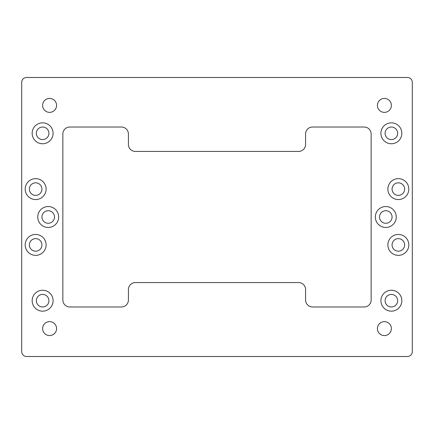 <?xml version="1.0" encoding="UTF-8"?>
<svg xmlns="http://www.w3.org/2000/svg" width="434" height="434" viewBox="0 0 434 434"><rect width="100%" height="100%" fill="white"/><g stroke="black" fill="none" stroke-linecap="round" stroke-linejoin="round"><path stroke-width="0.65" d="M41.93 217A6.277 6.277 0 0 0 51.342 222.436A6.277 6.277 0 0 0 51.342 211.564A6.277 6.277 0 0 0 41.93 217M58.666 217A10.465 10.465 0 0 1 42.971 226.06A10.465 10.465 0 0 1 42.971 207.94A10.465 10.465 0 0 1 58.666 217M392.07 189.099A6.277 6.277 0 0 0 401.488 194.535A6.277 6.277 0 0 0 401.488 183.663A6.277 6.277 0 0 0 392.07 189.099M408.812 189.099A10.465 10.465 0 0 1 393.117 198.159A10.465 10.465 0 0 1 393.117 180.039A10.465 10.465 0 0 1 408.812 189.099M29.371 189.099A6.277 6.277 0 0 0 38.789 194.535A6.277 6.277 0 0 0 38.789 183.663A6.277 6.277 0 0 0 29.371 189.099M46.112 189.099A10.465 10.465 0 0 1 30.418 198.159A10.465 10.465 0 0 1 30.418 180.039A10.465 10.465 0 0 1 46.112 189.099M385.099 300.702A6.277 6.277 0 0 0 394.511 306.138A6.277 6.277 0 0 0 394.511 295.261A6.277 6.277 0 0 0 385.099 300.702M401.835 300.702A10.465 10.465 0 0 1 386.146 309.762A10.465 10.465 0 0 1 386.146 291.637A10.465 10.465 0 0 1 401.835 300.702M36.347 133.298A6.277 6.277 0 0 0 45.765 138.739A6.277 6.277 0 0 0 45.765 127.862A6.277 6.277 0 0 0 36.347 133.298M53.089 133.298A10.465 10.465 0 0 1 37.395 142.363A10.465 10.465 0 0 1 37.395 124.238A10.465 10.465 0 0 1 53.089 133.298M385.099 133.298A6.277 6.277 0 0 0 394.511 138.739A6.277 6.277 0 0 0 394.511 127.862A6.277 6.277 0 0 0 385.099 133.298M401.835 133.298A10.465 10.465 0 0 1 386.146 142.363A10.465 10.465 0 0 1 386.146 124.238A10.465 10.465 0 0 1 401.835 133.298M36.347 300.702A6.277 6.277 0 0 0 45.765 306.138A6.277 6.277 0 0 0 45.765 295.261A6.277 6.277 0 0 0 36.347 300.702M53.089 300.702A10.465 10.465 0 0 1 37.395 309.762A10.465 10.465 0 0 1 37.395 291.637A10.465 10.465 0 0 1 53.089 300.702M29.371 244.901A6.277 6.277 0 0 0 38.789 250.337A6.277 6.277 0 0 0 38.789 239.465A6.277 6.277 0 0 0 29.371 244.901M46.112 244.901A10.465 10.465 0 0 1 30.418 253.961A10.465 10.465 0 0 1 30.418 235.841A10.465 10.465 0 0 1 46.112 244.901M392.07 244.901A6.277 6.277 0 0 0 401.488 250.337A6.277 6.277 0 0 0 401.488 239.465A6.277 6.277 0 0 0 392.07 244.901M408.812 244.901A10.465 10.465 0 0 1 393.117 253.961A10.465 10.465 0 0 1 393.117 235.841A10.465 10.465 0 0 1 408.812 244.901M379.517 217A6.277 6.277 0 0 0 388.935 222.436A6.277 6.277 0 0 0 388.935 211.564A6.277 6.277 0 0 0 379.517 217M396.258 217A10.465 10.465 0 0 1 380.564 226.06A10.465 10.465 0 0 1 380.564 207.94A10.465 10.465 0 0 1 396.258 217M377.423 328.598A6.977 6.977 0 0 1 384.399 321.627A6.977 6.977 0 0 1 391.376 328.598A6.977 6.977 0 0 1 384.399 335.574A6.977 6.977 0 0 1 377.423 328.598M42.624 105.402A6.977 6.977 0 0 1 49.601 98.426A6.977 6.977 0 0 1 56.577 105.402A6.977 6.977 0 0 1 49.601 112.373A6.977 6.977 0 0 1 42.624 105.402M377.423 105.402A6.977 6.977 0 0 1 384.399 98.426A6.977 6.977 0 0 1 391.376 105.402A6.977 6.977 0 0 1 384.399 112.373A6.977 6.977 0 0 1 377.423 105.402M42.624 328.598A6.977 6.977 0 0 1 49.601 321.627A6.977 6.977 0 0 1 56.577 328.598A6.977 6.977 0 0 1 49.601 335.574A6.977 6.977 0 0 1 42.624 328.598M69.825 127.021L121.444 127.021A6.977 6.977 0 0 1 128.415 133.998L128.415 144.462A6.977 6.977 0 0 0 135.392 151.433L298.608 151.433A6.977 6.977 0 0 0 305.585 144.462L305.585 133.998A6.977 6.977 0 0 1 312.556 127.021L364.175 127.021A6.977 6.977 0 0 1 371.146 133.998L371.146 300.002A6.977 6.977 0 0 1 364.175 306.979L312.556 306.979A6.977 6.977 0 0 1 305.585 300.002L305.585 289.538A6.977 6.977 0 0 0 298.608 282.567L135.392 282.567A6.977 6.977 0 0 0 128.415 289.538L128.415 300.002A6.977 6.977 0 0 1 121.444 306.979L69.825 306.979A6.977 6.977 0 0 1 62.854 300.002L62.854 133.998A6.977 6.977 0 0 1 69.825 127.021M26.582 77.502L407.417 77.502A4.883 4.883 0 0 1 412.3 82.384L412.3 351.616A4.883 4.883 0 0 1 407.417 356.498L26.582 356.498A4.883 4.883 0 0 1 21.7 351.616L21.7 82.384A4.883 4.883 0 0 1 26.582 77.502"/></g></svg>
